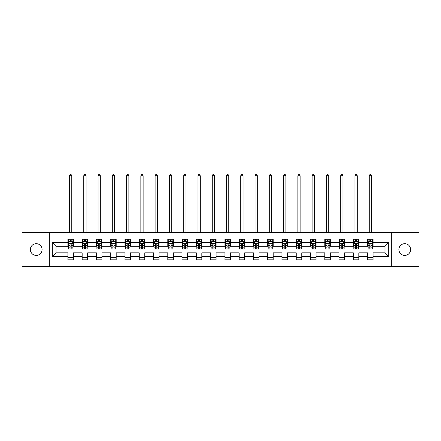 <?xml version="1.0" encoding="UTF-8"?>
<svg xmlns="http://www.w3.org/2000/svg" width="441" height="441" viewBox="0 0 441 441"><rect width="100%" height="100%" fill="white"/><g stroke="black" fill="none" stroke-linecap="round" stroke-linejoin="round"><path stroke-width="0.66" d="M404.766 243.691A5.854 5.854 0 0 0 398.912 249.551A5.854 5.854 0 0 0 404.766 255.405A5.854 5.854 0 0 0 410.626 249.551A5.854 5.854 0 0 0 404.766 243.691M36.234 243.691A5.854 5.854 0 0 0 30.374 249.551A5.854 5.854 0 0 0 36.234 255.405A5.854 5.854 0 0 0 42.088 249.551A5.854 5.854 0 0 0 36.234 243.691M391.685 266.474L418.95 266.474L418.95 232.622L391.685 232.622L391.685 266.474L49.315 266.474L49.315 232.622L22.05 232.622L22.05 266.474L49.315 266.474M391.685 232.622L49.315 232.622M373.114 242.594L373.114 239.254L367.623 239.254L367.623 242.594L358.836 242.594L358.836 239.254L353.351 239.254L353.351 242.594L344.564 242.594L344.564 239.254L339.074 239.254L339.074 242.594L330.292 242.594L330.292 239.254L324.802 239.254L324.802 242.594L316.021 242.594L316.021 239.254L310.53 239.254L310.53 242.594L301.749 242.594L301.749 239.254L296.258 239.254L296.258 242.594L287.471 242.594L287.471 239.254L281.986 239.254L281.986 242.594L273.2 242.594L273.2 239.254L267.709 239.254L267.709 242.594L258.928 242.594L258.928 239.254L253.437 239.254L253.437 242.594L244.656 242.594L244.656 239.254L239.165 239.254L239.165 242.594L230.384 242.594L230.384 239.254L224.893 239.254L224.893 242.594L216.107 242.594L216.107 239.254L210.616 239.254L210.616 242.594L201.835 242.594L201.835 239.254L196.344 239.254L196.344 242.594L187.563 242.594L187.563 239.254L182.072 239.254L182.072 242.594L173.291 242.594L173.291 239.254L167.8 239.254L167.8 242.594L159.014 242.594L159.014 239.254L153.529 239.254L153.529 242.594L144.742 242.594L144.742 239.254L139.251 239.254L139.251 242.594L130.47 242.594L130.47 239.254L124.979 239.254L124.979 242.594L116.198 242.594L116.198 239.254L110.708 239.254L110.708 242.594L101.926 242.594L101.926 239.254L96.436 239.254L96.436 242.594L87.649 242.594L87.649 239.254L82.164 239.254L82.164 242.594L73.377 242.594L73.377 239.254L67.886 239.254L67.886 242.594L52.336 242.594L52.336 256.502L55.996 252.842L67.886 252.842L67.886 259.843L73.377 259.843L73.377 252.842L82.164 252.842L82.164 259.843L87.649 259.843L87.649 252.842L96.436 252.842L96.436 259.843L101.926 259.843L101.926 252.842L110.708 252.842L110.708 259.843L116.198 259.843L116.198 252.842L124.979 252.842L124.979 259.843L130.47 259.843L130.47 252.842L139.251 252.842L139.251 259.843L144.742 259.843L144.742 252.842L153.529 252.842L153.529 259.843L159.014 259.843L159.014 252.842L167.8 252.842L167.8 259.843L173.291 259.843L173.291 252.842L182.072 252.842L182.072 259.843L187.563 259.843L187.563 252.842L196.344 252.842L196.344 259.843L201.835 259.843L201.835 252.842L210.616 252.842L210.616 259.843L216.107 259.843L216.107 252.842L224.893 252.842L224.893 259.843L230.384 259.843L230.384 252.842L239.165 252.842L239.165 259.843L244.656 259.843L244.656 252.842L253.437 252.842L253.437 259.843L258.928 259.843L258.928 252.842L267.709 252.842L267.709 259.843L273.2 259.843L273.2 252.842L281.986 252.842L281.986 259.843L287.471 259.843L287.471 252.842L296.258 252.842L296.258 259.843L301.749 259.843L301.749 252.842L310.53 252.842L310.53 259.843L316.021 259.843L316.021 252.842L324.802 252.842L324.802 259.843L330.292 259.843L330.292 252.842L339.074 252.842L339.074 259.843L344.564 259.843L344.564 252.842L353.351 252.842L353.351 259.843L358.836 259.843L358.836 252.842L367.623 252.842L367.623 259.843L373.114 259.843L373.114 252.842L385.004 252.842L385.004 246.254L373.114 246.254L373.114 242.594L388.664 242.594L388.664 256.502L373.114 256.502M367.623 256.502L358.836 256.502M353.351 256.502L344.564 256.502M339.074 256.502L330.292 256.502M324.802 256.502L316.021 256.502M310.53 256.502L301.749 256.502M296.258 256.502L287.471 256.502M281.986 256.502L273.2 256.502M267.709 256.502L258.928 256.502M253.437 256.502L244.656 256.502M239.165 256.502L230.384 256.502M224.893 256.502L216.107 256.502M210.616 256.502L201.835 256.502M196.344 256.502L187.563 256.502M182.072 256.502L173.291 256.502M167.8 256.502L159.014 256.502M153.529 256.502L144.742 256.502M139.251 256.502L130.47 256.502M124.979 256.502L116.198 256.502M110.708 256.502L101.926 256.502M96.436 256.502L87.649 256.502M82.164 256.502L73.377 256.502M67.886 256.502L52.336 256.502M367.623 242.594L367.623 246.254L358.836 246.254L358.836 242.594M353.351 242.594L353.351 246.254L344.564 246.254L344.564 242.594M339.074 242.594L339.074 246.254L330.292 246.254L330.292 242.594M324.802 242.594L324.802 246.254L316.021 246.254L316.021 242.594M310.53 242.594L310.53 246.254L301.749 246.254L301.749 242.594M296.258 242.594L296.258 246.254L287.471 246.254L287.471 242.594M281.986 242.594L281.986 246.254L273.2 246.254L273.2 242.594M267.709 242.594L267.709 246.254L258.928 246.254L258.928 242.594M253.437 242.594L253.437 246.254L244.656 246.254L244.656 242.594M239.165 242.594L239.165 246.254L230.384 246.254L230.384 242.594M224.893 242.594L224.893 246.254L216.107 246.254L216.107 242.594M210.616 242.594L210.616 246.254L201.835 246.254L201.835 242.594M196.344 242.594L196.344 246.254L187.563 246.254L187.563 242.594M182.072 242.594L182.072 246.254L173.291 246.254L173.291 242.594M167.8 242.594L167.8 246.254L159.014 246.254L159.014 242.594M153.529 242.594L153.529 246.254L144.742 246.254L144.742 242.594M139.251 242.594L139.251 246.254L130.47 246.254L130.47 242.594M124.979 242.594L124.979 246.254L116.198 246.254L116.198 242.594M110.708 242.594L110.708 246.254L101.926 246.254L101.926 242.594M96.436 242.594L96.436 246.254L87.649 246.254L87.649 242.594M82.164 242.594L82.164 246.254L73.377 246.254L73.377 242.594M67.886 242.594L67.886 246.254L55.996 246.254L52.336 242.594M55.996 246.254L55.996 252.842M388.664 256.502L385.004 252.842M385.004 246.254L388.664 242.594M67.886 241.541L68.344 241.541M70.086 241.541L71.183 241.541M72.919 241.541L73.377 241.541M67.886 246.166L68.344 246.166M70.086 246.166L71.183 246.166M72.919 246.166L73.377 246.166M67.886 252.936L73.377 252.936M67.886 257.555L73.377 257.555M82.164 252.936L87.649 252.936M82.164 257.555L87.649 257.555M82.164 241.541L82.621 241.541M84.358 241.541L85.455 241.541M87.191 241.541L87.649 241.541M82.164 246.166L82.621 246.166M84.358 246.166L85.455 246.166M87.191 246.166L87.649 246.166M96.436 252.936L101.926 252.936M96.436 257.555L101.926 257.555M96.436 241.541L96.893 241.541M98.63 241.541L99.727 241.541M101.469 241.541L101.926 241.541M96.436 246.166L96.893 246.166M98.63 246.166L99.727 246.166M101.469 246.166L101.926 246.166M110.708 252.936L116.198 252.936M110.708 257.555L116.198 257.555M110.708 241.541L111.165 241.541M112.902 241.541L113.999 241.541M115.74 241.541L116.198 241.541M110.708 246.166L111.165 246.166M112.902 246.166L113.999 246.166M115.74 246.166L116.198 246.166M124.979 252.936L130.47 252.936M124.979 257.555L130.47 257.555M124.979 241.541L125.437 241.541M127.179 241.541L128.276 241.541M130.012 241.541L130.47 241.541M124.979 246.166L125.437 246.166M127.179 246.166L128.276 246.166M130.012 246.166L130.47 246.166M139.251 252.936L144.742 252.936M139.251 257.555L144.742 257.555M139.251 241.541L139.709 241.541M141.451 241.541L142.548 241.541M144.284 241.541L144.742 241.541M139.251 246.166L139.709 246.166M141.451 246.166L142.548 246.166M144.284 246.166L144.742 246.166M153.529 252.936L159.014 252.936M153.529 257.555L159.014 257.555M153.529 241.541L153.986 241.541M155.723 241.541L156.82 241.541M158.556 241.541L159.014 241.541M153.529 246.166L153.986 246.166M155.723 246.166L156.82 246.166M158.556 246.166L159.014 246.166M167.8 252.936L173.291 252.936M167.8 257.555L173.291 257.555M167.8 241.541L168.258 241.541M169.994 241.541L171.091 241.541M172.833 241.541L173.291 241.541M167.8 246.166L168.258 246.166M169.994 246.166L171.091 246.166M172.833 246.166L173.291 246.166M182.072 252.936L187.563 252.936M182.072 257.555L187.563 257.555M182.072 241.541L182.53 241.541M184.266 241.541L185.369 241.541M187.105 241.541L187.563 241.541M182.072 246.166L182.53 246.166M184.266 246.166L185.369 246.166M187.105 246.166L187.563 246.166M196.344 252.936L201.835 252.936M196.344 257.555L201.835 257.555M196.344 241.541L196.802 241.541M198.544 241.541L199.641 241.541M201.377 241.541L201.835 241.541M196.344 246.166L196.802 246.166M198.544 246.166L199.641 246.166M201.377 246.166L201.835 246.166M210.616 252.936L216.107 252.936M210.616 257.555L216.107 257.555M210.616 241.541L211.074 241.541M212.816 241.541L213.913 241.541M215.649 241.541L216.107 241.541M210.616 246.166L211.074 246.166M212.816 246.166L213.913 246.166M215.649 246.166L216.107 246.166M224.893 252.936L230.384 252.936M224.893 257.555L230.384 257.555M224.893 241.541L225.351 241.541M227.087 241.541L228.184 241.541M229.926 241.541L230.384 241.541M224.893 246.166L225.351 246.166M227.087 246.166L228.184 246.166M229.926 246.166L230.384 246.166M239.165 252.936L244.656 252.936M239.165 257.555L244.656 257.555M239.165 241.541L239.623 241.541M241.359 241.541L242.456 241.541M244.198 241.541L244.656 241.541M239.165 246.166L239.623 246.166M241.359 246.166L242.456 246.166M244.198 246.166L244.656 246.166M253.437 252.936L258.928 252.936M253.437 257.555L258.928 257.555M253.437 241.541L253.895 241.541M255.631 241.541L256.734 241.541M258.47 241.541L258.928 241.541M253.437 246.166L253.895 246.166M255.631 246.166L256.734 246.166M258.47 246.166L258.928 246.166M267.709 252.936L273.2 252.936M267.709 257.555L273.2 257.555M267.709 241.541L268.167 241.541M269.909 241.541L271.006 241.541M272.742 241.541L273.2 241.541M267.709 246.166L268.167 246.166M269.909 246.166L271.006 246.166M272.742 246.166L273.2 246.166M281.986 252.936L287.471 252.936M281.986 257.555L287.471 257.555M281.986 241.541L282.444 241.541M284.18 241.541L285.277 241.541M287.014 241.541L287.471 241.541M281.986 246.166L282.444 246.166M284.18 246.166L285.277 246.166M287.014 246.166L287.471 246.166M296.258 252.936L301.749 252.936M296.258 257.555L301.749 257.555M296.258 241.541L296.716 241.541M298.452 241.541L299.549 241.541M301.291 241.541L301.749 241.541M296.258 246.166L296.716 246.166M298.452 246.166L299.549 246.166M301.291 246.166L301.749 246.166M310.53 252.936L316.021 252.936M310.53 257.555L316.021 257.555M310.53 241.541L310.988 241.541M312.724 241.541L313.821 241.541M315.563 241.541L316.021 241.541M310.53 246.166L310.988 246.166M312.724 246.166L313.821 246.166M315.563 246.166L316.021 246.166M324.802 252.936L330.292 252.936M324.802 257.555L330.292 257.555M324.802 241.541L325.26 241.541M327.002 241.541L328.098 241.541M329.835 241.541L330.292 241.541M324.802 246.166L325.26 246.166M327.002 246.166L328.098 246.166M329.835 246.166L330.292 246.166M339.074 252.936L344.564 252.936M339.074 257.555L344.564 257.555M339.074 241.541L339.531 241.541M341.273 241.541L342.37 241.541M344.107 241.541L344.564 241.541M339.074 246.166L339.531 246.166M341.273 246.166L342.37 246.166M344.107 246.166L344.564 246.166M353.351 252.936L358.836 252.936M353.351 257.555L358.836 257.555M353.351 241.541L353.809 241.541M355.545 241.541L356.642 241.541M358.379 241.541L358.836 241.541M353.351 246.166L353.809 246.166M355.545 246.166L356.642 246.166M358.379 246.166L358.836 246.166M367.623 252.936L373.114 252.936M367.623 257.555L373.114 257.555M367.623 241.541L368.081 241.541M369.817 241.541L370.914 241.541M372.656 241.541L373.114 241.541M367.623 246.166L368.081 246.166M369.817 246.166L370.914 246.166M372.656 246.166L373.114 246.166M71.183 240.444L70.086 240.444M72.919 247.853L71.183 247.853L71.183 249L72.919 249L72.919 243.421L72.004 241.591L69.259 241.591L68.344 243.421L68.344 249L70.086 249L70.086 247.853L68.344 247.853M68.344 243.421L68.344 239.254M72.919 243.421L72.919 239.254M70.086 241.591L70.086 239.254M71.183 239.254L71.183 241.591M71.183 247.853L71.183 244.105C70.819 243.399 70.45 243.399 70.086 244.105L70.086 247.853M71.778 232.622L71.778 175.716L69.491 175.716L69.491 232.622M69.491 175.716L70.174 174.526L71.089 174.526L71.778 175.716M85.455 240.444L84.358 240.444M87.191 247.853L85.455 247.853L85.455 249L87.191 249L87.191 243.421L86.276 241.591L83.536 241.591L82.621 243.421L82.621 249L84.358 249L84.358 247.853L82.621 247.853M82.621 243.421L82.621 239.254M87.191 243.421L87.191 239.254M84.358 241.591L84.358 239.254M85.455 239.254L85.455 241.591M85.455 247.853L85.455 244.105C85.091 243.399 84.722 243.399 84.358 244.105L84.358 247.853M86.05 232.622L86.05 175.716L83.762 175.716L83.762 232.622M83.762 175.716L84.451 174.526L85.361 174.526L86.05 175.716M99.727 240.444L98.63 240.444M101.469 247.853L99.727 247.853L99.727 249L101.469 249L101.469 243.421L100.554 241.591L97.808 241.591L96.893 243.421L96.893 249L98.63 249L98.63 247.853L96.893 247.853M96.893 243.421L96.893 239.254M101.469 243.421L101.469 239.254M98.63 241.591L98.63 239.254M99.727 239.254L99.727 241.591M99.727 247.853L99.727 244.105C99.363 243.399 98.999 243.399 98.63 244.105L98.63 247.853M100.322 232.622L100.322 175.716L98.034 175.716L98.034 232.622M98.034 175.716L98.723 174.526L99.638 174.526L100.322 175.716M113.999 240.444L112.902 240.444M115.74 247.853L113.999 247.853L113.999 249L115.74 249L115.74 243.421L114.825 241.591L112.08 241.591L111.165 243.421L111.165 249L112.902 249L112.902 247.853L111.165 247.853M111.165 243.421L111.165 239.254M115.74 243.421L115.74 239.254M112.902 241.591L112.902 239.254M113.999 239.254L113.999 241.591M113.999 247.853L113.999 244.105C113.635 243.399 113.271 243.399 112.902 244.105L112.902 247.853M114.594 232.622L114.594 175.716L112.306 175.716L112.306 232.622M112.306 175.716L112.995 174.526L113.91 174.526L114.594 175.716M128.276 240.444L127.179 240.444M130.012 247.853L128.276 247.853L128.276 249L130.012 249L130.012 243.421L129.097 241.591L126.352 241.591L125.437 243.421L125.437 249L127.179 249L127.179 247.853L125.437 247.853M125.437 243.421L125.437 239.254M130.012 243.421L130.012 239.254M127.179 241.591L127.179 239.254M128.276 239.254L128.276 241.591M128.276 247.853L128.276 244.105C127.907 243.399 127.543 243.399 127.179 244.105L127.179 247.853M128.871 232.622L128.871 175.716L126.584 175.716L126.584 232.622M126.584 175.716L127.267 174.526L128.182 174.526L128.871 175.716M142.548 240.444L141.451 240.444M144.284 247.853L142.548 247.853L142.548 249L144.284 249L144.284 243.421L143.369 241.591L140.624 241.591L139.709 243.421L139.709 249L141.451 249L141.451 247.853L139.709 247.853M139.709 243.421L139.709 239.254M144.284 243.421L144.284 239.254M141.451 241.591L141.451 239.254M142.548 239.254L142.548 241.591M142.548 247.853L142.548 244.105C142.184 243.399 141.815 243.399 141.451 244.105L141.451 247.853M143.143 232.622L143.143 175.716L140.855 175.716L140.855 232.622M140.855 175.716L141.539 174.526L142.454 174.526L143.143 175.716M156.82 240.444L155.723 240.444M158.556 247.853L156.82 247.853L156.82 249L158.556 249L158.556 243.421L157.646 241.591L154.901 241.591L153.986 243.421L153.986 249L155.723 249L155.723 247.853L153.986 247.853M153.986 243.421L153.986 239.254M158.556 243.421L158.556 239.254M155.723 241.591L155.723 239.254M156.82 239.254L156.82 241.591M156.82 247.853L156.82 244.105C156.456 243.399 156.086 243.399 155.723 244.105L155.723 247.853M157.415 232.622L157.415 175.716L155.127 175.716L155.127 232.622M155.127 175.716L155.816 174.526L156.731 174.526L157.415 175.716M171.091 240.444L169.994 240.444M172.833 247.853L171.091 247.853L171.091 249L172.833 249L172.833 243.421L171.918 241.591L169.173 241.591L168.258 243.421L168.258 249L169.994 249L169.994 247.853L168.258 247.853M168.258 243.421L168.258 239.254M172.833 243.421L172.833 239.254M169.994 241.591L169.994 239.254M171.091 239.254L171.091 241.591M171.091 247.853L171.091 244.105C170.728 243.399 170.364 243.399 169.994 244.105L169.994 247.853M171.687 232.622L171.687 175.716L169.399 175.716L169.399 232.622M169.399 175.716L170.088 174.526L171.003 174.526L171.687 175.716M185.369 240.444L184.266 240.444M187.105 247.853L185.369 247.853L185.369 249L187.105 249L187.105 243.421L186.19 241.591L183.445 241.591L182.53 243.421L182.53 249L184.266 249L184.266 247.853L182.53 247.853M182.53 243.421L182.53 239.254M187.105 243.421L187.105 239.254M184.266 241.591L184.266 239.254M185.369 239.254L185.369 241.591M185.369 247.853L185.369 244.105C185 243.399 184.636 243.399 184.266 244.105L184.266 247.853M185.959 232.622L185.959 175.716L183.677 175.716L183.677 232.622M183.677 175.716L184.36 174.526L185.275 174.526L185.959 175.716M199.641 240.444L198.544 240.444M201.377 247.853L199.641 247.853L199.641 249L201.377 249L201.377 243.421L200.462 241.591L197.717 241.591L196.802 243.421L196.802 249L198.544 249L198.544 247.853L196.802 247.853M196.802 243.421L196.802 239.254M201.377 243.421L201.377 239.254M198.544 241.591L198.544 239.254M199.641 239.254L199.641 241.591M199.641 247.853L199.641 244.105C199.271 243.399 198.908 243.399 198.544 244.105L198.544 247.853M200.236 232.622L200.236 175.716L197.948 175.716L197.948 232.622M197.948 175.716L198.632 174.526L199.547 174.526L200.236 175.716M213.913 240.444L212.816 240.444M215.649 247.853L213.913 247.853L213.913 249L215.649 249L215.649 243.421L214.734 241.591L211.989 241.591L211.074 243.421L211.074 249L212.816 249L212.816 247.853L211.074 247.853M211.074 243.421L211.074 239.254M215.649 243.421L215.649 239.254M212.816 241.591L212.816 239.254M213.913 239.254L213.913 241.591M213.913 247.853L213.913 244.105C213.549 243.399 213.179 243.399 212.816 244.105L212.816 247.853M214.508 232.622L214.508 175.716L212.22 175.716L212.22 232.622M212.22 175.716L212.904 174.526L213.819 174.526L214.508 175.716M228.184 240.444L227.087 240.444M229.926 247.853L228.184 247.853L228.184 249L229.926 249L229.926 243.421L229.011 241.591L226.266 241.591L225.351 243.421L225.351 249L227.087 249L227.087 247.853L225.351 247.853M225.351 243.421L225.351 239.254M229.926 243.421L229.926 239.254M227.087 241.591L227.087 239.254M228.184 239.254L228.184 241.591M228.184 247.853L228.184 244.105C227.821 243.399 227.457 243.399 227.087 244.105L227.087 247.853M228.78 232.622L228.78 175.716L226.492 175.716L226.492 232.622M226.492 175.716L227.181 174.526L228.096 174.526L228.78 175.716M242.456 240.444L241.359 240.444M244.198 247.853L242.456 247.853L242.456 249L244.198 249L244.198 243.421L243.283 241.591L240.538 241.591L239.623 243.421L239.623 249L241.359 249L241.359 247.853L239.623 247.853M239.623 243.421L239.623 239.254M244.198 243.421L244.198 239.254M241.359 241.591L241.359 239.254M242.456 239.254L242.456 241.591M242.456 247.853L242.456 244.105C242.092 243.399 241.729 243.399 241.359 244.105L241.359 247.853M243.052 232.622L243.052 175.716L240.764 175.716L240.764 232.622M240.764 175.716L241.453 174.526L242.368 174.526L243.052 175.716M256.734 240.444L255.631 240.444M258.47 247.853L256.734 247.853L256.734 249L258.47 249L258.47 243.421L257.555 241.591L254.81 241.591L253.895 243.421L253.895 249L255.631 249L255.631 247.853L253.895 247.853M253.895 243.421L253.895 239.254M258.47 243.421L258.47 239.254M255.631 241.591L255.631 239.254M256.734 239.254L256.734 241.591M256.734 247.853L256.734 244.105C256.364 243.399 256 243.399 255.631 244.105L255.631 247.853M257.324 232.622L257.324 175.716L255.041 175.716L255.041 232.622M255.041 175.716L255.725 174.526L256.64 174.526L257.324 175.716M271.006 240.444L269.909 240.444M272.742 247.853L271.006 247.853L271.006 249L272.742 249L272.742 243.421L271.827 241.591L269.082 241.591L268.167 243.421L268.167 249L269.909 249L269.909 247.853L268.167 247.853M268.167 243.421L268.167 239.254M272.742 243.421L272.742 239.254M269.909 241.591L269.909 239.254M271.006 239.254L271.006 241.591M271.006 247.853L271.006 244.105C270.642 243.399 270.272 243.399 269.909 244.105L269.909 247.853M271.601 232.622L271.601 175.716L269.313 175.716L269.313 232.622M269.313 175.716L269.997 174.526L270.912 174.526L271.601 175.716M285.277 240.444L284.18 240.444M287.014 247.853L285.277 247.853L285.277 249L287.014 249L287.014 243.421L286.099 241.591L283.354 241.591L282.444 243.421L282.444 249L284.18 249L284.18 247.853L282.444 247.853M282.444 243.421L282.444 239.254M287.014 243.421L287.014 239.254M284.18 241.591L284.18 239.254M285.277 239.254L285.277 241.591M285.277 247.853L285.277 244.105C284.914 243.399 284.544 243.399 284.18 244.105L284.18 247.853M285.873 232.622L285.873 175.716L283.585 175.716L283.585 232.622M283.585 175.716L284.269 174.526L285.184 174.526L285.873 175.716M299.549 240.444L298.452 240.444M301.291 247.853L299.549 247.853L299.549 249L301.291 249L301.291 243.421L300.376 241.591L297.631 241.591L296.716 243.421L296.716 249L298.452 249L298.452 247.853L296.716 247.853M296.716 243.421L296.716 239.254M301.291 243.421L301.291 239.254M298.452 241.591L298.452 239.254M299.549 239.254L299.549 241.591M299.549 247.853L299.549 244.105C299.185 243.399 298.822 243.399 298.452 244.105L298.452 247.853M300.145 232.622L300.145 175.716L297.857 175.716L297.857 232.622M297.857 175.716L298.546 174.526L299.461 174.526L300.145 175.716M313.821 240.444L312.724 240.444M315.563 247.853L313.821 247.853L313.821 249L315.563 249L315.563 243.421L314.648 241.591L311.903 241.591L310.988 243.421L310.988 249L312.724 249L312.724 247.853L310.988 247.853M310.988 243.421L310.988 239.254M315.563 243.421L315.563 239.254M312.724 241.591L312.724 239.254M313.821 239.254L313.821 241.591M313.821 247.853L313.821 244.105C313.457 243.399 313.093 243.399 312.724 244.105L312.724 247.853M314.416 232.622L314.416 175.716L312.129 175.716L312.129 232.622M312.129 175.716L312.818 174.526L313.733 174.526L314.416 175.716M328.098 240.444L327.002 240.444M329.835 247.853L328.098 247.853L328.098 249L329.835 249L329.835 243.421L328.92 241.591L326.175 241.591L325.26 243.421L325.26 249L327.002 249L327.002 247.853L325.26 247.853M325.26 243.421L325.26 239.254M329.835 243.421L329.835 239.254M327.002 241.591L327.002 239.254M328.098 239.254L328.098 241.591M328.098 247.853L328.098 244.105C327.729 243.399 327.365 243.399 327.002 244.105L327.002 247.853M328.694 232.622L328.694 175.716L326.406 175.716L326.406 232.622M326.406 175.716L327.09 174.526L328.005 174.526L328.694 175.716M342.37 240.444L341.273 240.444M344.107 247.853L342.37 247.853L342.37 249L344.107 249L344.107 243.421L343.192 241.591L340.446 241.591L339.531 243.421L339.531 249L341.273 249L341.273 247.853L339.531 247.853M339.531 243.421L339.531 239.254M344.107 243.421L344.107 239.254M341.273 241.591L341.273 239.254M342.37 239.254L342.37 241.591M342.37 247.853L342.37 244.105C342.007 243.399 341.637 243.399 341.273 244.105L341.273 247.853M342.966 232.622L342.966 175.716L340.678 175.716L340.678 232.622M340.678 175.716L341.362 174.526L342.277 174.526L342.966 175.716M356.642 240.444L355.545 240.444M358.379 247.853L356.642 247.853L356.642 249L358.379 249L358.379 243.421L357.464 241.591L354.724 241.591L353.809 243.421L353.809 249L355.545 249L355.545 247.853L353.809 247.853M353.809 243.421L353.809 239.254M358.379 243.421L358.379 239.254M355.545 241.591L355.545 239.254M356.642 239.254L356.642 241.591M356.642 247.853L356.642 244.105C356.278 243.399 355.909 243.399 355.545 244.105L355.545 247.853M357.238 232.622L357.238 175.716L354.95 175.716L354.95 232.622M354.95 175.716L355.639 174.526L356.548 174.526L357.238 175.716M370.914 240.444L369.817 240.444M372.656 247.853L370.914 247.853L370.914 249L372.656 249L372.656 243.421L371.741 241.591L368.996 241.591L368.081 243.421L368.081 249L369.817 249L369.817 247.853L368.081 247.853M368.081 243.421L368.081 239.254M372.656 243.421L372.656 239.254M369.817 241.591L369.817 239.254M370.914 239.254L370.914 241.591M370.914 247.853L370.914 244.105C370.55 243.399 370.186 243.399 369.817 244.105L369.817 247.853M371.509 232.622L371.509 175.716L369.222 175.716L369.222 232.622M369.222 175.716L369.911 174.526L370.826 174.526L371.509 175.716M72.897 243.371L68.366 243.371M68.344 241.701L69.204 241.701M72.059 241.701L72.919 241.701M70.086 245.4L68.344 245.4M72.919 245.4L71.183 245.4M71.183 241.029L70.086 241.029M87.169 243.371L82.643 243.371M82.621 241.701L83.481 241.701M86.331 241.701L87.191 241.701M84.358 245.4L82.621 245.4M87.191 245.4L85.455 245.4M85.455 241.029L84.358 241.029M101.441 243.371L96.915 243.371M96.893 241.701L97.753 241.701M100.609 241.701L101.469 241.701M98.63 245.4L96.893 245.4M101.469 245.4L99.727 245.4M99.727 241.029L98.63 241.029M115.718 243.371L111.187 243.371M111.165 241.701L112.025 241.701M114.881 241.701L115.74 241.701M112.902 245.4L111.165 245.4M115.74 245.4L113.999 245.4M113.999 241.029L112.902 241.029M129.99 243.371L125.459 243.371M125.437 241.701L126.297 241.701M129.152 241.701L130.012 241.701M127.179 245.4L125.437 245.4M130.012 245.4L128.276 245.4M128.276 241.029L127.179 241.029M144.262 243.371L139.736 243.371M139.709 241.701L140.569 241.701M143.424 241.701L144.284 241.701M141.451 245.4L139.709 245.4M144.284 245.4L142.548 245.4M142.548 241.029L141.451 241.029M158.534 243.371L154.008 243.371M153.986 241.701L154.846 241.701M157.696 241.701L158.556 241.701M155.723 245.4L153.986 245.4M158.556 245.4L156.82 245.4M156.82 241.029L155.723 241.029M172.811 243.371L168.28 243.371M168.258 241.701L169.118 241.701M171.973 241.701L172.833 241.701M169.994 245.4L168.258 245.4M172.833 245.4L171.091 245.4M171.091 241.029L169.994 241.029M187.083 243.371L182.552 243.371M182.53 241.701L183.39 241.701M186.245 241.701L187.105 241.701M184.266 245.4L182.53 245.4M187.105 245.4L185.369 245.4M185.369 241.029L184.266 241.029M201.355 243.371L196.824 243.371M196.802 241.701L197.662 241.701M200.517 241.701L201.377 241.701M198.544 245.4L196.802 245.4M201.377 245.4L199.641 245.4M199.641 241.029L198.544 241.029M215.627 243.371L211.101 243.371M211.074 241.701L211.934 241.701M214.789 241.701L215.649 241.701M212.816 245.4L211.074 245.4M215.649 245.4L213.913 245.4M213.913 241.029L212.816 241.029M229.899 243.371L225.373 243.371M225.351 241.701L226.211 241.701M229.066 241.701L229.926 241.701M227.087 245.4L225.351 245.4M229.926 245.4L228.184 245.4M228.184 241.029L227.087 241.029M244.176 243.371L239.645 243.371M239.623 241.701L240.483 241.701M243.338 241.701L244.198 241.701M241.359 245.4L239.623 245.4M244.198 245.4L242.456 245.4M242.456 241.029L241.359 241.029M258.448 243.371L253.917 243.371M253.895 241.701L254.755 241.701M257.61 241.701L258.47 241.701M255.631 245.4L253.895 245.4M258.47 245.4L256.734 245.4M256.734 241.029L255.631 241.029M272.72 243.371L268.189 243.371M268.167 241.701L269.027 241.701M271.882 241.701L272.742 241.701M269.909 245.4L268.167 245.4M272.742 245.4L271.006 245.4M271.006 241.029L269.909 241.029M286.992 243.371L282.466 243.371M282.444 241.701L283.304 241.701M286.154 241.701L287.014 241.701M284.18 245.4L282.444 245.4M287.014 245.4L285.277 245.4M285.277 241.029L284.18 241.029M301.264 243.371L296.738 243.371M296.716 241.701L297.576 241.701M300.431 241.701L301.291 241.701M298.452 245.4L296.716 245.4M301.291 245.4L299.549 245.4M299.549 241.029L298.452 241.029M315.541 243.371L311.01 243.371M310.988 241.701L311.848 241.701M314.703 241.701L315.563 241.701M312.724 245.4L310.988 245.4M315.563 245.4L313.821 245.4M313.821 241.029L312.724 241.029M329.813 243.371L325.282 243.371M325.26 241.701L326.12 241.701M328.975 241.701L329.835 241.701M327.002 245.4L325.26 245.4M329.835 245.4L328.098 245.4M328.098 241.029L327.002 241.029M344.085 243.371L339.559 243.371M339.531 241.701L340.391 241.701M343.247 241.701L344.107 241.701M341.273 245.4L339.531 245.4M344.107 245.4L342.37 245.4M342.37 241.029L341.273 241.029M358.357 243.371L353.831 243.371M353.809 241.701L354.669 241.701M357.519 241.701L358.379 241.701M355.545 245.4L353.809 245.4M358.379 245.4L356.642 245.4M356.642 241.029L355.545 241.029M372.634 243.371L368.103 243.371M368.081 241.701L368.941 241.701M371.796 241.701L372.656 241.701M369.817 245.4L368.081 245.4M372.656 245.4L370.914 245.4M370.914 241.029L369.817 241.029"/></g></svg>
